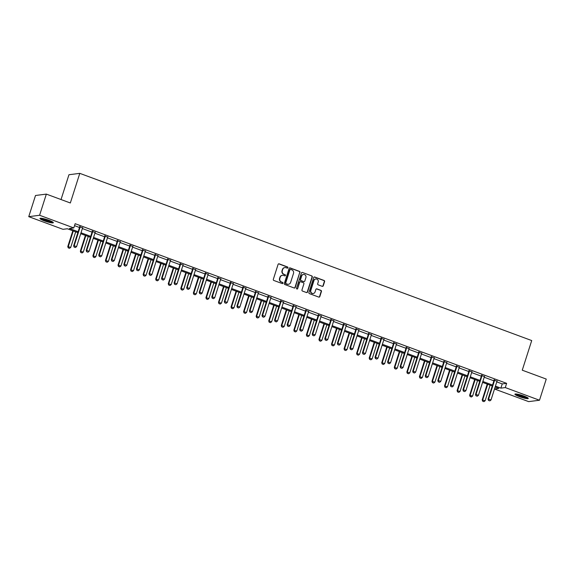 <?xml version="1.0" encoding="UTF-8"?>
<svg xmlns="http://www.w3.org/2000/svg" width="575" height="575" viewBox="0 0 575 575"><rect width="100%" height="100%" fill="white"/><g stroke="black" fill="none" stroke-linecap="round" stroke-linejoin="round"><path stroke-width="0.86" d="M287.91 267.742A0.618 0.582 82.7 0 0 287.543 266.958L279.148 263.853A0.884 0.834 82.7 0 0 278.092 264.385L273.319 279.349A0.884 0.834 82.7 0 0 273.844 280.471L282.239 283.576A0.618 0.582 82.7 0 0 282.979 283.202A0.618 0.582 82.7 0 0 282.613 282.411L281.527 282.009A2.825 2.667 82.7 0 1 279.845 278.415L280.241 277.172A2.825 2.667 82.7 0 1 283.619 275.447L284.704 275.849A0.618 0.582 82.7 0 0 285.444 275.468A0.618 0.582 82.7 0 0 285.078 274.685L283.993 274.282A2.825 2.667 82.7 0 1 282.311 270.688L282.706 269.438A2.825 2.667 82.7 0 1 286.084 267.72L287.169 268.123A0.618 0.582 82.7 0 0 287.91 267.742M287.284 268.151A0.618 0.582 82.7 0 0 287.248 266.994L278.853 263.889A0.884 0.834 82.7 0 0 278.623 263.839M282.354 283.604A0.618 0.582 82.7 0 0 282.318 282.447L281.527 282.009M284.819 275.878A0.618 0.582 82.7 0 0 284.783 274.721L283.993 274.282M519.311 396.606A7.008 1.021 17.7 0 1 514.92 394.184A7.008 1.021 17.7 0 1 523.883 396.017A7.008 1.021 17.7 0 1 528.274 398.446A7.008 1.021 17.7 0 1 519.311 396.606M44.361 220.872A7.008 1.021 17.7 0 1 39.97 218.45A7.008 1.021 17.7 0 1 48.932 220.29A7.008 1.021 17.7 0 1 53.324 222.712A7.008 1.021 17.7 0 1 44.361 220.872M322.201 286.328A0.884 0.834 82.7 0 0 323.258 285.789L324.595 281.592A0.884 0.834 82.7 0 0 324.07 280.471L314.748 277.021A0.884 0.834 82.7 0 0 313.691 277.56L308.919 292.517A0.884 0.834 82.7 0 0 309.443 293.638L318.766 297.088A0.884 0.834 82.7 0 0 319.822 296.549L321.439 291.482A0.884 0.834 82.7 0 0 320.915 290.361L316.926 288.88A0.884 0.834 82.7 0 0 315.869 289.419L315.064 291.935A2.357 2.228 82.7 0 1 313.253 293.494A2.357 2.228 82.7 0 1 310.838 290.368L313.979 280.521A2.357 2.228 82.7 0 1 315.79 278.968A2.357 2.228 82.7 0 1 318.205 282.088L317.68 283.727A0.884 0.834 82.7 0 0 318.212 284.855L322.201 286.328M77.848 232.638L67.354 228.757L62.962 229.317L28.75 216.66L35.506 195.493L46.345 194.106L70.337 202.982L79.788 173.348L531.717 340.558L522.258 370.192L546.25 379.069L539.494 400.236L528.655 401.623L494.507 388.988M46.345 194.106L39.589 215.266L73.801 227.93L69.41 228.491L78.142 231.725M496.771 381.886L502.241 383.906L506.632 383.345L75.153 223.697L73.801 227.93M506.632 383.345L505.281 387.572L539.494 400.236M300.021 272.5A0.884 0.834 82.7 0 0 299.496 271.378L290.174 267.928A0.884 0.834 82.7 0 0 289.117 268.467L284.345 283.425A0.884 0.834 82.7 0 0 284.869 284.546L294.192 287.996A0.884 0.834 82.7 0 0 295.248 287.457L299.726 272.536A0.884 0.834 82.7 0 0 299.201 271.414L289.879 267.964A0.884 0.834 82.7 0 0 289.649 267.914M302.457 272.471L311.779 275.921A0.884 0.834 82.7 0 1 312.304 277.049L307.532 292.007A0.884 0.834 82.7 0 1 306.475 292.546L302.486 291.065A0.884 0.834 82.7 0 1 301.961 289.944L303.902 283.877A0.884 0.834 82.7 0 0 303.37 282.756L300.725 281.779A0.884 0.834 82.7 0 0 299.668 282.311L297.656 288.628A0.618 0.582 82.7 0 1 297.182 289.038A0.618 0.582 82.7 0 1 296.549 288.219L301.401 273.01A0.884 0.834 82.7 0 1 302.457 272.471L311.779 275.921M79.788 173.348L68.95 174.743L61.036 199.539M74.527 225.652L79.494 227.492M82.362 228.548L92.05 232.135M94.918 233.198L104.607 236.785M107.475 237.842L117.163 241.428M120.031 242.492L129.727 246.078M132.595 247.135L142.284 250.722M145.152 251.785L154.84 255.365M157.708 256.428L167.397 260.015M170.265 261.079L179.953 264.658M182.821 265.722L192.517 269.308M195.385 270.365L205.074 273.952M207.942 275.015L217.63 278.602M220.498 279.658L230.187 283.245M233.055 284.309L242.743 287.895M245.611 288.952L255.307 292.538M258.168 293.602L267.864 297.189M270.732 298.245L280.42 301.832M283.288 302.896L292.977 306.482M295.845 307.539L305.533 311.125M308.401 312.189L318.097 315.776M320.958 316.832L330.654 320.419M333.522 321.482L343.21 325.062M346.078 326.126L355.767 329.712M358.635 330.776L368.323 334.355M371.191 335.419L380.887 339.006M383.748 340.062L393.444 343.649M396.312 344.713L406 348.299M408.868 349.356L418.557 352.942M421.425 354.006L431.113 357.592M433.981 358.649L443.677 362.236M446.538 363.299L456.234 366.886M459.102 367.942L468.79 371.529M471.658 372.593L481.347 376.179M484.215 377.236L493.903 380.823M82.592 227.873L79.63 226.773M95.148 232.516L92.187 231.423M107.712 237.166L104.751 236.066M120.268 241.809L117.307 240.717M132.825 246.452L129.864 245.36M145.382 251.103L142.42 250.01M157.938 255.746L154.977 254.653M170.502 260.396L167.541 259.296M183.058 265.039L180.097 263.947M195.615 269.689L192.654 268.59M208.172 274.332L205.21 273.24M220.728 278.983L217.767 277.883M233.292 283.626L230.331 282.533M245.848 288.276L242.887 287.177M258.405 292.919L255.444 291.827M270.962 297.57L268 296.47M283.518 302.213L280.557 301.12M296.082 306.863L293.121 305.763M308.638 311.506L305.677 310.414M321.195 316.149L318.234 315.057M333.752 320.8L330.79 319.707M346.308 325.443L343.347 324.35M358.872 330.093L355.911 328.993M371.428 334.736L368.467 333.644M383.985 339.387L381.024 338.287M396.542 344.03L393.58 342.937M409.098 348.68L406.137 347.58M421.662 353.323L418.701 352.231M434.218 357.973L431.257 356.874M446.775 362.617L443.814 361.524M459.332 367.267L456.37 366.167M471.888 371.91L468.927 370.817M484.452 376.56L481.483 375.461M497.008 381.203L494.047 380.111M28.75 216.66L39.589 215.266M494.514 388.959L498.834 388.405L495.132 387.033M492.265 385.969L482.569 382.382M479.708 381.326L470.012 377.739M467.144 376.675L457.456 373.089M454.588 372.032L444.899 368.446M442.031 367.382L432.342 363.803M429.475 362.739L419.786 359.152M416.918 358.088L407.222 354.509M404.354 353.445L394.666 349.859M391.798 348.802L382.109 345.216M379.241 344.152L369.552 340.565M366.685 339.509L356.996 335.922M354.128 334.858L344.432 331.272M341.564 330.215L331.876 326.629M329.008 325.565L319.319 321.978M316.451 320.922L306.762 317.335M303.895 316.272L294.206 312.685M291.338 311.628L281.642 308.042M278.774 306.978L269.086 303.392M266.218 302.335L256.529 298.748M253.661 297.685L243.972 294.105M241.105 293.042L231.416 289.455M228.548 288.391L218.852 284.812M215.984 283.748L206.296 280.162M203.428 279.105L193.739 275.518M190.871 274.455L181.183 270.868M178.315 269.812L168.626 266.225M165.758 265.161L156.062 261.575M153.194 260.518L143.506 256.932M140.638 255.868L130.949 252.281M128.081 251.225L118.392 247.638M115.525 246.574L105.836 242.988M102.968 241.931L93.272 238.345M90.404 237.281L80.716 233.694M495.42 386.12L500.89 388.139L505.281 387.572M81.01 232.782L90.699 236.368M93.567 237.432L103.256 241.018M106.123 242.075L115.812 245.662M118.68 246.725L128.376 250.305M131.244 251.368L140.933 254.955M143.8 256.019L153.489 259.598M156.357 260.662L166.046 264.248M168.913 265.312L178.602 268.892M181.47 269.955L191.166 273.542M194.034 274.598L203.722 278.185M206.59 279.249L216.279 282.835M219.147 283.892L228.836 287.478M231.703 288.542L241.392 292.129M244.26 293.185L253.956 296.772M256.824 297.836L266.512 301.422M269.38 302.479L279.069 306.065M281.937 307.129L291.626 310.716M294.493 311.772L304.182 315.359M307.05 316.423L316.746 320.002M319.614 321.066L329.303 324.652M332.17 325.716L341.859 329.295M344.727 330.359L354.416 333.946M357.283 335.002L366.972 338.589M369.84 339.652L379.536 343.239M382.404 344.296L392.092 347.882M394.96 348.946L404.649 352.533M407.517 353.589L417.206 357.176M420.073 358.239L429.762 361.826M432.63 362.882L442.326 366.469M445.194 367.533L454.882 371.119M457.75 372.176L467.439 375.762M470.307 376.826L479.996 380.413M482.863 381.469L492.552 385.056M502.241 383.906L500.89 388.139M284.733 267.598A2.825 2.667 82.7 0 0 282.418 269.481L282.706 269.438M283.698 274.318A2.825 2.667 82.7 0 1 282.016 270.724L282.418 269.481M282.268 275.332A2.825 2.667 82.7 0 0 279.946 277.207L280.241 277.172M281.232 282.045A2.825 2.667 82.7 0 1 279.551 278.451L279.946 277.207M294.422 288.046A0.884 0.834 82.7 0 0 294.953 287.5L299.726 272.536M290.67 269.416A0.618 0.582 82.7 0 0 289.929 269.79L285.739 282.922A0.618 0.582 82.7 0 0 286.106 283.705L287.256 284.129A2.825 2.667 82.7 0 0 290.627 282.404L293.494 273.434A2.825 2.667 82.7 0 0 291.812 269.84L290.67 269.416M290.26 269.423A0.618 0.582 82.7 0 0 289.635 269.826L289.929 269.79M288.312 284.287A2.825 2.667 82.7 0 1 286.961 284.165L285.811 283.741A0.618 0.582 82.7 0 1 285.444 282.957L289.635 269.826M306.705 292.596A0.884 0.834 82.7 0 0 307.237 292.043L312.017 277.085A0.884 0.834 82.7 0 0 311.492 275.964M300.207 281.764A0.884 0.834 82.7 0 0 299.381 282.354L297.656 288.628M297.031 289.038A0.618 0.582 82.7 0 0 297.361 288.664M305.907 277.581A2.357 2.228 82.7 0 0 303.492 274.462A2.357 2.228 82.7 0 0 301.681 276.022L300.574 279.486A0.884 0.834 82.7 0 0 301.099 280.614L303.744 281.592A0.884 0.834 82.7 0 0 304.8 281.053L305.907 277.581M303.348 274.483A2.357 2.228 82.7 0 0 301.386 276.058L301.681 276.022M303.974 281.642A0.884 0.834 82.7 0 1 303.449 281.628L300.804 280.65A0.884 0.834 82.7 0 1 300.279 279.529L301.386 276.058M315.646 278.99A2.357 2.228 82.7 0 0 313.684 280.564L313.979 280.521M313.102 293.509A2.357 2.228 82.7 0 1 310.543 290.411L313.684 280.564M318.996 297.138A0.884 0.834 82.7 0 0 319.527 296.592L321.145 291.518A0.884 0.834 82.7 0 0 320.62 290.397L316.631 288.923A0.884 0.834 82.7 0 0 316.401 288.873M322.431 286.379A0.884 0.834 82.7 0 0 322.963 285.825L324.3 281.628A0.884 0.834 82.7 0 0 323.775 280.507L314.453 277.057A0.884 0.834 82.7 0 0 314.223 277.006M72.824 230.776L67.778 246.574L70.725 247.401L75.692 231.84M68.252 247.875L69.546 248.307L68.252 247.875L67.778 246.574M73.277 230.942L68.31 246.51L68.339 247.861M70.725 247.401L69.546 248.307M74.204 247.106L75.411 247.552L74.204 247.106L74.168 245.755L73.643 245.827L79.587 227.197A0.898 0.848 82.7 0 0 79.63 226.931L79.638 226.413M82.793 227.578L82.649 227.779A0.898 0.848 82.7 0 0 82.527 228.023L76.583 246.646L74.168 245.755L80.112 227.132A0.898 0.848 82.7 0 0 80.155 226.859L80.162 226.607M75.411 247.552L76.583 246.646M73.643 245.827L74.11 247.121M52.476 221.878A6.066 0.884 17.7 0 1 46.668 220.771A6.066 0.884 17.7 0 1 41.17 218.292A6.066 0.884 17.7 0 1 41.148 218.256M42.27 218.407A5.613 0.819 -162.3 0 0 51.477 221.346M40.523 218.241A6.965 1.013 -162.3 0 0 46.553 220.872A6.965 1.013 -162.3 0 0 52.993 222.223M527.426 397.605A6.066 0.884 17.7 0 1 519.836 395.887A6.066 0.884 17.7 0 1 516.098 393.99M517.22 394.141A5.613 0.819 -162.3 0 0 520.116 395.449A5.613 0.819 -162.3 0 0 526.427 397.081M515.473 393.976A6.965 1.013 -162.3 0 0 519.541 395.931A6.965 1.013 -162.3 0 0 527.943 397.957M85.38 235.427L80.342 251.225L83.282 252.051L88.248 236.483M80.809 252.518L82.11 252.957L80.809 252.518L80.342 251.225M85.833 235.592L80.867 251.153L80.903 252.504M83.282 252.051L82.11 252.957M97.937 240.07L92.898 255.868L95.838 256.694L100.805 241.133M93.373 257.162L94.667 257.6L93.373 257.162L92.898 255.868M98.39 240.235L93.423 255.803L93.459 257.154M95.838 256.694L94.667 257.6M86.76 251.757L87.968 252.202L86.76 251.757L86.724 250.405L86.2 250.47L92.144 231.847A0.898 0.848 82.7 0 0 92.187 231.574L92.194 231.057M95.349 232.221L95.206 232.429A0.898 0.848 82.7 0 0 95.083 232.674L89.139 251.297L86.724 250.405L92.668 231.775A0.898 0.848 82.7 0 0 92.712 231.509L92.719 231.251M87.968 252.202L89.139 251.297M86.2 250.47L86.674 251.764M99.317 256.4L100.524 256.845L99.317 256.4L99.281 255.048L98.756 255.113L104.7 236.49A0.898 0.848 82.7 0 0 104.743 236.217L104.751 235.707M107.906 236.871L107.762 237.072A0.898 0.848 82.7 0 0 107.64 237.317L101.696 255.94L99.281 255.048L105.225 236.426A0.898 0.848 82.7 0 0 105.275 236.153L105.275 235.901M100.524 256.845L101.696 255.94M98.756 255.113L99.231 256.414M110.501 244.72L105.455 260.518L108.395 261.345L113.361 245.777M105.929 261.812L107.223 262.25L105.929 261.812L105.455 260.518M110.946 244.885L105.98 260.446L106.016 261.798M108.395 261.345L107.223 262.25M123.057 249.363L118.012 265.161L120.958 265.988L125.925 250.427M118.486 266.455L119.78 266.893L118.486 266.455L118.012 265.161M123.51 249.528L118.543 265.097L118.572 266.448M120.958 265.988L119.78 266.893M135.614 254.006L130.568 269.812L133.515 270.631L138.482 255.07M131.042 271.105L132.336 271.537L131.042 271.105L130.568 269.812M136.067 254.179L131.1 269.74L131.129 271.091M133.515 270.631L132.336 271.537M111.873 261.05L113.081 261.496L111.873 261.05L111.845 259.692L111.313 259.763L117.257 241.141A0.898 0.848 82.7 0 0 117.3 240.868L117.314 240.35M120.462 241.514L120.319 241.723A0.898 0.848 82.7 0 0 120.204 241.96L114.26 260.59L111.845 259.692L117.789 241.069A0.898 0.848 82.7 0 0 117.832 240.796L117.832 240.544M113.081 261.496L114.26 260.59M111.313 259.763L111.787 261.057M124.43 265.693L125.638 266.139L124.43 265.693L124.401 264.342L123.877 264.407L129.821 245.784A0.898 0.848 82.7 0 0 129.864 245.511L129.871 245M133.019 246.165L132.882 246.366A0.898 0.848 82.7 0 0 132.76 246.61L126.816 265.233L124.401 264.342L130.345 245.719A0.898 0.848 82.7 0 0 130.388 245.446L130.396 245.187M125.638 266.139L126.816 265.233M123.877 264.407L124.344 265.707M136.994 270.343L138.201 270.789L136.994 270.343L136.958 268.985L136.433 269.057L142.377 250.427A0.898 0.848 82.7 0 0 142.42 250.161L142.428 249.643M145.583 250.808L145.439 251.016A0.898 0.848 82.7 0 0 145.317 251.253L139.373 269.883L136.958 268.985L142.902 250.362A0.898 0.848 82.7 0 0 142.945 250.089L142.952 249.838M138.201 270.789L139.373 269.883M136.433 269.057L136.9 270.351M148.17 258.657L143.132 274.455L146.072 275.281L151.038 259.72M143.599 275.748L144.9 276.187L143.599 275.748L143.132 274.455M148.623 258.822L143.657 274.39L143.692 275.741M146.072 275.281L144.9 276.187M149.55 274.987L150.758 275.432L149.55 274.987L149.514 273.635L148.99 273.7L154.934 255.077A0.898 0.848 82.7 0 0 154.977 254.804L154.984 254.287M158.139 255.458L157.996 255.659A0.898 0.848 82.7 0 0 157.873 255.904L151.929 274.527L149.514 273.635L155.458 255.013A0.898 0.848 82.7 0 0 155.502 254.739L155.509 254.481M150.758 275.432L151.929 274.527M148.99 273.7L149.464 275.001M160.727 263.3L155.688 279.105L158.628 279.924L163.595 264.363M156.163 280.399L157.457 280.83L156.163 280.399L155.688 279.105M161.18 263.472L156.213 279.033L156.249 280.384M158.628 279.924L157.457 280.83M162.107 279.63L163.314 280.082L162.107 279.63L162.071 278.278L161.546 278.35L167.49 259.72A0.898 0.848 82.7 0 0 167.533 259.454L167.541 258.937M170.696 260.101L170.552 260.31A0.898 0.848 82.7 0 0 170.43 260.547L164.486 279.177L162.071 278.278L168.015 259.656A0.898 0.848 82.7 0 0 168.065 259.382L168.065 259.131M163.314 280.082L164.486 279.177M161.546 278.35L162.021 279.644M173.291 267.95L168.245 283.748L171.185 284.575L176.151 269.007M168.719 285.042L170.013 285.48L168.719 285.042L168.245 283.748M173.736 268.115L168.77 283.683L168.806 285.035M171.185 284.575L170.013 285.48M174.663 284.28L175.871 284.726L174.663 284.28L174.635 282.929L174.103 282.993L180.047 264.371A0.898 0.848 82.7 0 0 180.09 264.098L180.104 263.58M183.252 264.752L183.109 264.953A0.898 0.848 82.7 0 0 182.994 265.197L177.05 283.82L174.635 282.929L180.579 264.299A0.898 0.848 82.7 0 0 180.622 264.033L180.622 263.774M175.871 284.726L177.05 283.82M174.103 282.993L174.577 284.294M185.847 272.593L180.802 288.391L183.748 289.218L188.715 273.657M181.276 289.692L182.57 290.123L181.276 289.692L180.802 288.391M186.3 272.766L181.333 288.327L181.362 289.678M183.748 289.218L182.57 290.123M187.22 288.923L188.428 289.376L187.22 288.923L187.191 287.572L186.659 287.644L192.611 269.014A0.898 0.848 82.7 0 0 192.654 268.748L192.661 268.23M195.809 269.395L195.673 269.603A0.898 0.848 82.7 0 0 195.55 269.84L189.606 288.47L187.191 287.572L193.135 268.949A0.898 0.848 82.7 0 0 193.178 268.676L193.186 268.424M188.428 289.376L189.606 288.47M186.659 287.644L187.134 288.938M198.404 277.243L193.358 293.042L196.305 293.868L201.272 278.3M193.833 294.335L195.126 294.774L193.833 294.335L193.358 293.042M198.857 277.409L193.89 292.97L193.919 294.328M196.305 293.868L195.126 294.774M199.784 293.573L200.991 294.019L199.784 293.573L199.748 292.222L199.223 292.287L205.167 273.664A0.898 0.848 82.7 0 0 205.21 273.391L205.217 272.873M208.373 274.045L208.229 274.246A0.898 0.848 82.7 0 0 208.107 274.491L202.163 293.113L199.748 292.222L205.692 273.592A0.898 0.848 82.7 0 0 205.735 273.326L205.742 273.067M200.991 294.019L202.163 293.113M199.223 292.287L199.69 293.581M210.96 281.887L205.922 297.685L208.862 298.511L213.828 282.95M206.389 298.986L207.69 299.417L206.389 298.986L205.922 297.685M211.413 282.059L206.447 297.62L206.482 298.971M208.862 298.511L207.69 299.417M212.34 298.217L213.548 298.669L212.34 298.217L212.304 296.865L211.78 296.937L217.724 278.307A0.898 0.848 82.7 0 0 217.767 278.041L217.774 277.524M220.929 278.688L220.786 278.889A0.898 0.848 82.7 0 0 220.663 279.134L214.719 297.764L212.304 296.865L218.248 278.243A0.898 0.848 82.7 0 0 218.292 277.969L218.299 277.718M213.548 298.669L214.719 297.764M211.78 296.937L212.254 298.231M223.517 286.537L218.478 302.335L221.418 303.162L226.385 287.593M218.946 303.629L220.247 304.067L218.946 303.629L218.478 302.335M223.97 286.702L219.003 302.263L219.039 303.622M221.418 303.162L220.247 304.067M224.897 302.867L226.104 303.312L224.897 302.867L224.861 301.516L224.336 301.58L230.28 282.957A0.898 0.848 82.7 0 0 230.323 282.684L230.331 282.167M233.486 283.338L233.342 283.54A0.898 0.848 82.7 0 0 233.22 283.784L227.276 302.407L224.861 301.516L230.805 282.886A0.898 0.848 82.7 0 0 230.855 282.62L230.855 282.361M226.104 303.312L227.276 302.407M224.336 301.58L224.811 302.874M236.073 291.18L231.035 306.978L233.975 307.805L238.941 292.244M231.509 308.279L232.803 308.71L231.509 308.279L231.035 306.978M236.526 291.345L231.56 306.913L231.596 308.265M233.975 307.805L232.803 308.71M237.453 307.51L238.661 307.956L237.453 307.51L237.425 306.159L236.893 306.231L242.837 287.601A0.898 0.848 82.7 0 0 242.88 287.335L242.894 286.817M246.042 287.982L245.899 288.183A0.898 0.848 82.7 0 0 245.784 288.427L239.84 307.05L237.425 306.159L243.369 287.536A0.898 0.848 82.7 0 0 243.412 287.263L243.412 287.011M238.661 307.956L239.84 307.05M236.893 306.231L237.367 307.524M248.637 295.83L243.592 311.628L246.538 312.455L251.505 296.887M244.066 312.922L245.36 313.361L244.066 312.922L243.592 311.628M249.09 295.996L244.123 311.557L244.152 312.908M246.538 312.455L245.36 313.361M250.01 312.16L251.217 312.606L250.01 312.16L249.981 310.809L249.449 310.874L255.393 292.251A0.898 0.848 82.7 0 0 255.444 291.978L255.451 291.46M258.599 292.625L258.463 292.833A0.898 0.848 82.7 0 0 258.34 293.077L252.396 311.7L249.981 310.809L255.925 292.179A0.898 0.848 82.7 0 0 255.968 291.913L255.976 291.654M251.217 312.606L252.396 311.7M249.449 310.874L249.924 312.168M261.194 300.473L256.148 316.272L259.095 317.098L264.062 301.537M256.623 317.572L257.916 318.004L256.623 317.572L256.148 316.272M261.647 300.639L256.68 316.207L256.709 317.558M259.095 317.098L257.916 318.004M262.574 316.803L263.781 317.249L262.574 316.803L262.538 315.452L262.013 315.524L267.957 296.894A0.898 0.848 82.7 0 0 268 296.628L268.007 296.111M271.163 297.275L271.019 297.476A0.898 0.848 82.7 0 0 270.897 297.721L264.953 316.343L262.538 315.452L268.482 296.829A0.898 0.848 82.7 0 0 268.525 296.556L268.532 296.305M263.781 317.249L264.953 316.343M262.013 315.524L262.48 316.818M273.75 305.124L268.712 320.922L271.652 321.748L276.618 306.18M269.179 322.216L270.48 322.654L269.179 322.216L268.712 320.922M274.203 305.289L269.237 320.85L269.272 322.201M271.652 321.748L270.48 322.654M275.13 321.454L276.338 321.899L275.13 321.454L275.094 320.103L274.57 320.167L280.514 301.544A0.898 0.848 82.7 0 0 280.557 301.271L280.564 300.754M283.719 301.918L283.576 302.127A0.898 0.848 82.7 0 0 283.453 302.371L277.509 320.994L275.094 320.103L281.038 301.473A0.898 0.848 82.7 0 0 281.082 301.207L281.089 300.948M276.338 321.899L277.509 320.994M274.57 320.167L275.044 321.461M286.307 309.767L281.268 325.565L284.208 326.392L289.175 310.831M281.736 326.859L283.037 327.297L281.736 326.859L281.268 325.565M286.76 309.932L281.793 325.5L281.829 326.852M284.208 326.392L283.037 327.297M287.687 326.097L288.894 326.543L287.687 326.097L287.651 324.746L287.126 324.81L293.07 306.188A0.898 0.848 82.7 0 0 293.113 305.914L293.121 305.404M296.276 306.568L296.132 306.77A0.898 0.848 82.7 0 0 296.01 307.014L290.066 325.637L287.651 324.746L293.595 306.123A0.898 0.848 82.7 0 0 293.645 305.85L293.645 305.598M288.894 326.543L290.066 325.637M287.126 324.81L287.601 326.111M298.863 314.417L293.825 330.215L296.765 331.042L301.731 315.474M294.299 331.509L295.593 331.947L294.299 331.509L293.825 330.215M299.316 314.582L294.35 330.143L294.386 331.495M296.765 331.042L295.593 331.947M300.243 330.747L301.451 331.193L300.243 330.747L300.215 329.389L299.683 329.461L305.627 310.838A0.898 0.848 82.7 0 0 305.67 310.565L305.677 310.047M308.832 311.212L308.689 311.42A0.898 0.848 82.7 0 0 308.574 311.657L302.63 330.287L300.215 329.389L306.159 310.766A0.898 0.848 82.7 0 0 306.202 310.493L306.202 310.241M301.451 331.193L302.63 330.287M299.683 329.461L300.157 330.754M311.427 319.06L306.382 334.858L309.328 335.685L314.295 320.124M306.856 336.152L308.15 336.591L306.856 336.152L306.382 334.858M311.88 319.226L306.913 334.794L306.942 336.145M309.328 335.685L308.15 336.591M312.8 335.39L314.007 335.836L312.8 335.39L312.771 334.039L312.239 334.104L318.183 315.481A0.898 0.848 82.7 0 0 318.234 315.208L318.241 314.697M321.389 315.862L321.252 316.063A0.898 0.848 82.7 0 0 321.13 316.308L315.186 334.93L312.771 334.039L318.715 315.416A0.898 0.848 82.7 0 0 318.758 315.143L318.766 314.884M314.007 335.836L315.186 334.93M312.239 334.104L312.714 335.405M323.984 323.703L318.938 339.509L321.885 340.328L326.852 324.767M319.412 340.803L320.706 341.234L319.412 340.803L318.938 339.509M324.437 323.876L319.47 339.437L319.499 340.788M321.885 340.328L320.706 341.234M325.364 340.041L326.571 340.486L325.364 340.041L325.328 338.682L324.803 338.754L330.747 320.124A0.898 0.848 82.7 0 0 330.79 319.858L330.798 319.341M333.953 320.505L333.809 320.713A0.898 0.848 82.7 0 0 333.687 320.951L327.743 339.581L325.328 338.682L331.272 320.059A0.898 0.848 82.7 0 0 331.315 319.786L331.322 319.535M326.571 340.486L327.743 339.581M324.803 338.754L325.27 340.048M336.54 328.354L331.502 344.152L334.442 344.978L339.408 329.418M331.969 345.446L333.263 345.884L331.969 345.446L331.502 344.152M336.993 328.519L332.027 344.087L332.055 345.438M334.442 344.978L333.263 345.884M337.92 344.684L339.128 345.129L337.92 344.684L337.884 343.332L337.36 343.397L343.304 324.774A0.898 0.848 82.7 0 0 343.347 324.501L343.354 323.984M346.509 325.155L346.366 325.357A0.898 0.848 82.7 0 0 346.243 325.601L340.299 344.224L337.884 343.332L343.828 324.71A0.898 0.848 82.7 0 0 343.872 324.437L343.879 324.178M339.128 345.129L340.299 344.224M337.36 343.397L337.834 344.698M349.097 332.997L344.058 348.802L346.998 349.622L351.965 334.061M344.526 350.096L345.827 350.527L344.526 350.096L344.058 348.802M349.55 333.169L344.583 348.73L344.619 350.082M346.998 349.622L345.827 350.527M350.477 349.327L351.684 349.78L350.477 349.327L350.441 347.976L349.916 348.048L355.86 329.418A0.898 0.848 82.7 0 0 355.903 329.152L355.911 328.634M359.066 329.798L358.922 330.007A0.898 0.848 82.7 0 0 358.8 330.244L352.856 348.874L350.441 347.976L356.385 329.353A0.898 0.848 82.7 0 0 356.435 329.08L356.435 328.828M351.684 349.78L352.856 348.874M349.916 348.048L350.391 349.341M361.653 337.647L356.615 353.445L359.555 354.272L364.521 338.704M357.089 354.739L358.383 355.178L357.089 354.739L356.615 353.445M362.106 337.812L357.14 353.381L357.176 354.732M359.555 354.272L358.383 355.178M363.033 353.977L364.241 354.423L363.033 353.977L363.005 352.626L362.473 352.691L368.417 334.068A0.898 0.848 82.7 0 0 368.46 333.795L368.467 333.277M371.622 334.449L371.479 334.65A0.898 0.848 82.7 0 0 371.364 334.894L365.42 353.517L363.005 352.626L368.949 333.996A0.898 0.848 82.7 0 0 368.992 333.73L368.992 333.471M364.241 354.423L365.42 353.517M362.473 352.691L362.947 353.992M374.217 342.29L369.172 358.088L372.118 358.915L377.085 343.354M369.646 359.389L370.94 359.821L369.646 359.389L369.172 358.088M374.67 342.463L369.703 358.024L369.732 359.375M372.118 358.915L370.94 359.821M375.59 358.62L376.798 359.073L375.59 358.62L375.561 357.269L375.029 357.341L380.973 338.711A0.898 0.848 82.7 0 0 381.024 338.445L381.031 337.928M384.179 339.092L384.043 339.3A0.898 0.848 82.7 0 0 383.92 339.537L377.976 358.168L375.561 357.269L381.505 338.646A0.898 0.848 82.7 0 0 381.548 338.373L381.556 338.122M376.798 359.073L377.976 358.168M375.029 357.341L375.504 358.635M386.774 346.941L381.728 362.739L384.675 363.565L389.642 347.997M382.202 364.033L383.496 364.471L382.202 364.033L381.728 362.739M387.227 347.106L382.26 362.667L382.289 364.025M384.675 363.565L383.496 364.471M388.154 363.271L389.361 363.716L388.154 363.271L388.118 361.919L387.593 361.984L393.537 343.361A0.898 0.848 82.7 0 0 393.58 343.088L393.588 342.571M396.743 343.742L396.599 343.943A0.898 0.848 82.7 0 0 396.477 344.188L390.533 362.811L388.118 361.919L394.062 343.289A0.898 0.848 82.7 0 0 394.105 343.023L394.112 342.765M389.361 363.716L390.533 362.811M387.593 361.984L388.06 363.278M399.33 351.584L394.292 367.382L397.232 368.208L402.198 352.647M394.759 368.683L396.053 369.114L394.759 368.683L394.292 367.382M399.783 351.756L394.817 367.317L394.845 368.668M397.232 368.208L396.053 369.114M400.71 367.914L401.918 368.367L400.71 367.914L400.674 366.562L400.15 366.634L406.094 348.004A0.898 0.848 82.7 0 0 406.137 347.738L406.144 347.221M409.299 348.385L409.156 348.587A0.898 0.848 82.7 0 0 409.033 348.831L403.089 367.461L400.674 366.562L406.618 347.94A0.898 0.848 82.7 0 0 406.662 347.667L406.669 347.415M401.918 368.367L403.089 367.461M400.15 366.634L400.624 367.928M411.887 356.234L406.848 372.032L409.788 372.859L414.755 357.291M407.316 373.326L408.617 373.764L407.316 373.326L406.848 372.032M412.34 356.399L407.373 371.96L407.409 373.319M409.788 372.859L408.617 373.764M413.267 372.564L414.474 373.01L413.267 372.564L413.231 371.213L412.706 371.277L418.65 352.655A0.898 0.848 82.7 0 0 418.693 352.382L418.701 351.864M421.856 353.036L421.712 353.237A0.898 0.848 82.7 0 0 421.59 353.481L415.646 372.104L413.231 371.213L419.175 352.583A0.898 0.848 82.7 0 0 419.225 352.317L419.225 352.058M414.474 373.01L415.646 372.104M412.706 371.277L413.181 372.571M424.443 360.877L419.405 376.675L422.345 377.502L427.311 361.941M419.879 377.976L421.173 378.408L419.879 377.976L419.405 376.675M424.896 361.043L419.93 376.611L419.966 377.962M422.345 377.502L421.173 378.408M425.823 377.207L427.031 377.653L425.823 377.207L425.795 375.856L425.263 375.928L431.207 357.298A0.898 0.848 82.7 0 0 431.25 357.032L431.257 356.514M434.412 357.679L434.269 357.88A0.898 0.848 82.7 0 0 434.154 358.124L428.21 376.747L425.795 375.856L431.739 357.233A0.898 0.848 82.7 0 0 431.782 356.96L431.782 356.708M427.031 377.653L428.21 376.747M425.263 375.928L425.737 377.222M437.007 365.527L431.962 381.326L434.908 382.152L439.875 366.584M432.436 382.619L433.73 383.058L432.436 382.619L431.962 381.326M437.46 365.693L432.493 381.254L432.522 382.605M434.908 382.152L433.73 383.058M438.38 381.857L439.588 382.303L438.38 381.857L438.351 380.506L437.819 380.571L443.763 361.948A0.898 0.848 82.7 0 0 443.814 361.675L443.821 361.158M446.969 362.322L446.825 362.53A0.898 0.848 82.7 0 0 446.71 362.775L440.766 381.397L438.351 380.506L444.295 361.876A0.898 0.848 82.7 0 0 444.338 361.61L444.338 361.352M439.588 382.303L440.766 381.397M437.819 380.571L438.294 381.865M449.564 370.171L444.518 385.969L447.465 386.795L452.432 371.234M444.993 387.27L446.286 387.701L444.993 387.27L444.518 385.969M450.017 370.336L445.05 385.904L445.079 387.255M447.465 386.795L446.286 387.701M450.944 386.501L452.151 386.946L450.944 386.501L450.908 385.149L450.383 385.221L456.327 366.591A0.898 0.848 82.7 0 0 456.37 366.325L456.378 365.808M459.533 366.972L459.389 367.173A0.898 0.848 82.7 0 0 459.267 367.418L453.323 386.041L450.908 385.149L456.852 366.527A0.898 0.848 82.7 0 0 456.895 366.253L456.902 366.002M452.151 386.946L453.323 386.041M450.383 385.221L450.85 386.515M462.12 374.821L457.082 390.619L460.022 391.446L464.988 375.878M457.549 391.913L458.843 392.351L457.549 391.913L457.082 390.619M462.573 374.986L457.607 390.547L457.635 391.898M460.022 391.446L458.843 392.351M463.5 391.151L464.708 391.597L463.5 391.151L463.464 389.8L462.94 389.864L468.884 371.242A0.898 0.848 82.7 0 0 468.927 370.968L468.934 370.451M472.089 371.615L471.946 371.824A0.898 0.848 82.7 0 0 471.823 372.068L465.879 390.691L463.464 389.8L469.408 371.17A0.898 0.848 82.7 0 0 469.452 370.904L469.459 370.645M464.708 391.597L465.879 390.691M462.94 389.864L463.414 391.158M474.677 379.464L469.638 395.262L472.578 396.089L477.545 380.528M470.106 396.556L471.407 396.994L470.106 396.556L469.638 395.262M475.13 379.629L470.163 395.198L470.199 396.549M472.578 396.089L471.407 396.994M476.057 395.794L477.264 396.24L476.057 395.794L476.021 394.443L475.496 394.507L481.44 375.885A0.898 0.848 82.7 0 0 481.483 375.612L481.491 375.101M484.646 376.266L484.502 376.467A0.898 0.848 82.7 0 0 484.38 376.711L478.436 395.334L476.021 394.443L481.965 375.82A0.898 0.848 82.7 0 0 482.015 375.547L482.015 375.295M477.264 396.24L478.436 395.334M475.496 394.507L475.971 395.808M487.233 384.107L482.195 399.912L485.135 400.739L490.101 385.171M482.669 401.206L483.963 401.645L482.669 401.206L482.195 399.912M487.686 384.28L482.72 399.841L482.756 401.192M485.135 400.739L483.963 401.645M488.613 400.444L489.821 400.89L488.613 400.444L488.585 399.086L488.053 399.158L493.997 380.535A0.898 0.848 82.7 0 0 494.04 380.262L494.047 379.744M497.202 380.909L497.059 381.117A0.898 0.848 82.7 0 0 496.944 381.354L491 399.984L488.585 399.086L494.529 380.463A0.898 0.848 82.7 0 0 494.572 380.19L494.572 379.938M489.821 400.89L491 399.984M488.053 399.158L488.527 400.452M80.155 226.859L79.63 226.931M80.112 227.132L79.587 227.197M92.712 231.509L92.187 231.574M92.668 231.775L92.144 231.847M105.275 236.153L104.743 236.217M105.225 236.426L104.7 236.49M117.832 240.796L117.3 240.868M117.789 241.069L117.257 241.141M130.388 245.446L129.864 245.511M130.345 245.719L129.821 245.784M142.945 250.089L142.42 250.161M142.902 250.362L142.377 250.427M155.502 254.739L154.977 254.804M155.458 255.013L154.934 255.077M168.065 259.382L167.533 259.454M168.015 259.656L167.49 259.72M180.622 264.033L180.09 264.098M180.579 264.299L180.047 264.371M193.178 268.676L192.654 268.748M193.135 268.949L192.611 269.014M205.735 273.326L205.21 273.391M205.692 273.592L205.167 273.664M218.292 277.969L217.767 278.041M218.248 278.243L217.724 278.307M230.855 282.62L230.323 282.684M230.805 282.886L230.28 282.957M243.412 287.263L242.88 287.335M243.369 287.536L242.837 287.601M255.968 291.913L255.444 291.978M255.925 292.179L255.393 292.251M268.525 296.556L268 296.628M268.482 296.829L267.957 296.894M281.082 301.207L280.557 301.271M281.038 301.473L280.514 301.544M293.645 305.85L293.113 305.914M293.595 306.123L293.07 306.188M306.202 310.493L305.67 310.565M306.159 310.766L305.627 310.838M318.758 315.143L318.234 315.208M318.715 315.416L318.183 315.481M331.315 319.786L330.79 319.858M331.272 320.059L330.747 320.124M343.872 324.437L343.347 324.501M343.828 324.71L343.304 324.774M356.435 329.08L355.903 329.152M356.385 329.353L355.86 329.418M368.992 333.73L368.46 333.795M368.949 333.996L368.417 334.068M381.548 338.373L381.024 338.445M381.505 338.646L380.973 338.711M394.105 343.023L393.58 343.088M394.062 343.289L393.537 343.361M406.662 347.667L406.137 347.738M406.618 347.94L406.094 348.004M419.225 352.317L418.693 352.382M419.175 352.583L418.65 352.655M431.782 356.96L431.25 357.032M431.739 357.233L431.207 357.298M444.338 361.61L443.814 361.675M444.295 361.876L443.763 361.948M456.895 366.253L456.37 366.325M456.852 366.527L456.327 366.591M469.452 370.904L468.927 370.968M469.408 371.17L468.884 371.242M482.015 375.547L481.483 375.612M481.965 375.82L481.44 375.885M494.572 380.19L494.04 380.262M494.529 380.463L493.997 380.535"/></g></svg>
